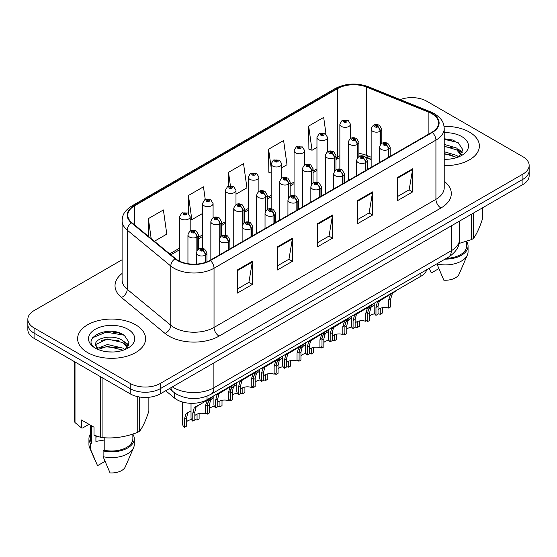 <?xml version="1.0" encoding="UTF-8"?>
<svg xmlns="http://www.w3.org/2000/svg" width="557" height="557" viewBox="0 0 557 557"><rect width="100%" height="100%" fill="white"/><g stroke="black" fill="none" stroke-linecap="round" stroke-linejoin="round"><path stroke-width="0.84" d="M371.15 159.608L367.502 158.132A28.33 16.355 0 0 0 366.248 157.652M426.808 269.651A21.25 12.268 180 0 1 420.89 276.258L207.037 399.731A21.25 12.268 180 0 1 174.599 398.095L165.694 390.749M469.433 132.1A33.998 19.627 0 0 0 444.054 126.369A33.998 19.627 0 0 1 469.433 132.1A33.998 19.627 0 0 1 479.389 145.983A33.998 19.627 0 0 0 469.433 132.1M135.65 324.808A33.998 19.627 0 0 0 98.596 320.553A33.998 19.627 0 0 0 77.611 338.691A33.998 19.627 0 0 0 87.567 352.567A33.998 19.627 0 0 0 124.622 356.821A33.998 19.627 0 0 0 145.607 338.691A33.998 19.627 0 0 0 135.65 324.808A33.998 19.627 0 0 0 98.596 320.553A33.998 19.627 0 0 0 77.611 338.691A33.998 19.627 0 0 0 87.567 352.567A33.998 19.627 0 0 0 124.622 356.821A33.998 19.627 0 0 0 145.607 338.691A33.998 19.627 0 0 0 135.65 324.808M431.919 113.739A22.67 13.09 180 0 1 438.554 122.993A22.67 13.09 180 0 1 431.919 132.246L210.031 260.349A22.67 13.09 180 0 1 175.434 258.601L131.87 222.682A22.67 13.09 180 0 1 127.769 215.176A22.67 13.09 180 0 1 134.411 205.923L337.646 88.584A22.67 13.09 180 0 1 366.673 87.122L428.89 112.27A22.67 13.09 180 0 1 431.919 113.739M432.316 113.503A23.234 13.417 0 0 0 429.217 112.006L367 86.85A23.234 13.417 0 0 0 337.243 88.354L134.007 205.686A23.234 13.417 0 0 0 131.403 222.87L174.968 258.789A23.234 13.417 0 0 0 210.435 260.579L432.316 132.475A23.234 13.417 0 0 0 432.316 113.503M122.101 259.757L34.074 310.583A21.25 12.268 0 0 0 27.85 319.258L27.85 329.667A21.25 12.268 0 0 0 34.074 338.343L130.241 393.862L130.241 388.661A21.25 12.268 0 0 0 160.291 388.661L522.926 179.291A21.25 12.268 0 0 0 529.15 170.616A21.25 12.268 0 0 1 522.926 179.291L160.291 388.661A21.25 12.268 0 0 1 130.241 388.661L34.074 333.135L130.241 388.661L130.241 383.453A21.25 12.268 0 0 0 160.291 383.453L522.926 174.09A21.25 12.268 0 0 0 529.15 165.415A21.25 12.268 0 0 0 522.926 156.74L426.759 101.214A21.25 12.268 0 0 0 400.204 99.585M27.85 324.459A21.25 12.268 0 0 0 34.074 333.135A21.25 12.268 0 0 1 27.85 324.459M237.331 269.978L237.331 293.114L252.356 284.439L252.356 261.303L237.331 269.978M237.331 289.006L248.902 282.329L252.293 262.075A5.667 3.272 -120 0 0 252.356 261.303M248.798 282.385L252.356 284.439M277.4 246.848L277.4 269.978L292.425 261.303L292.425 238.173L277.4 246.848M277.4 265.877L288.972 259.193L292.362 238.939A5.667 3.272 -120 0 0 292.425 238.173M288.867 259.256L292.425 261.303M397.607 177.446L397.607 200.576L412.633 191.9L412.633 168.771L397.607 177.446M397.607 196.475L409.179 189.791L412.57 169.537A5.667 3.272 -120 0 0 412.633 168.771M409.082 189.853L412.633 191.9M357.538 200.576L357.538 223.712L372.563 215.037L372.563 191.9L357.538 200.576M357.538 219.604L369.11 212.927L372.501 192.673A5.667 3.272 -120 0 0 372.563 191.9M369.013 212.983L372.563 215.037M317.469 223.712L317.469 246.848L332.494 238.173L332.494 215.037L317.469 223.712M317.469 242.741L329.041 236.057L332.432 215.803A5.667 3.272 -120 0 0 332.494 215.037M328.936 236.119L332.494 238.173M371.15 157.22L366.673 155.41A22.67 13.09 0 0 0 358.875 153.398M339.861 155.751A22.67 13.09 0 0 0 337.646 156.879L335.975 157.84M316.961 168.82L313.076 171.062M294.061 182.042L290.176 184.283M271.162 195.263L267.276 197.505M248.262 208.478L244.377 210.727M225.362 221.7L221.477 223.949M202.463 234.922L198.577 237.171M179.563 248.143L169.676 253.853M444.221 165.603A33.998 19.627 0 0 0 479.389 145.983A33.998 19.627 0 0 1 444.221 165.603M27.85 319.258A21.25 12.268 0 0 0 34.074 327.934L130.241 383.453M154.407 241.265L166.794 234.121L163.396 209.947L148.371 218.623L148.371 236.286M281.786 167.727L287.001 164.719L283.61 140.545L268.585 149.22L268.822 172.217M326.033 134.209L323.68 117.409L308.655 126.084L308.891 149.081M205.255 199.538L203.472 186.811L188.44 195.486L188.44 213.38M235.987 194.17L246.932 187.848L243.541 163.681L228.516 172.357L228.516 186.17M228.516 172.357L230.403 185.808M271.162 173.088L268.585 172.127M268.585 149.22L271.162 167.615M308.655 126.084L312.045 150.258L316.961 147.417M312.045 150.258L308.655 148.991M188.44 195.486L191.838 219.66L202.463 213.526M191.838 219.66L190.188 219.047M148.371 218.623L151.177 238.598M121.496 333.768A28.33 16.355 0 0 0 119.372 333.365M455.278 141.06A28.33 16.355 0 0 0 453.154 140.656M130.241 393.862A21.25 12.268 0 0 0 160.291 393.862L522.926 184.499A21.25 12.268 0 0 0 529.15 175.824L529.15 165.415M374.22 303.203L374.22 311.997A10.625 6.134 180 0 0 375.975 315.373L375.975 307.436L377.333 302.291L392.024 293.379L392.024 292.926M392.678 292.55L392.678 293.003L393.646 292.446L392.358 293.616L390.694 298.942L390.694 306.872L388.633 308.063L388.633 300.132L390.353 294.771L392.636 293.024M395.47 290.935L395.47 291.395L392.678 293.003M380.946 299.777L378.892 300.961L380.946 299.777L379.338 301.135L378.036 306.246L378.036 314.183L375.975 315.373M388.633 308.063A7.791 4.498 0 0 0 378.036 309.803M388.765 157.158L388.765 149.234A3.544 2.131 -122.2 0 0 386.154 144.959A1.768 1.023 0 0 0 386.098 143.546A1.768 1.023 0 0 0 383.592 143.546A1.768 1.023 0 0 0 383.592 144.994A1.768 1.023 0 0 0 386.043 145.022L385.326 144.569A0.71 0.411 180 0 1 384.574 143.894A0.71 0.411 180 0 1 385.367 144.542L386.154 144.959M386.043 145.022A3.544 1.956 62.1 0 1 388.438 149.422A5.312 3.07 180 0 1 381.085 149.332A5.312 3.07 180 0 1 379.533 147.159C380.891 142.801 383.669 141.541 387.867 143.372L390.158 147.159A5.312 3.07 180 0 1 388.765 149.234M388.438 157.353L388.438 149.422M367.878 310.876L368.95 308.522L374.22 305.048M382.311 307.743L382.311 313.104L380.25 314.294L380.25 308.362M367.592 320.212L367.592 321.598A10.625 6.134 180 0 1 366.743 320.7M372.563 306.009L370.509 307.192L372.563 306.009L370.948 307.367L369.653 312.477L369.653 320.407L367.592 321.598M380.25 314.294A7.791 4.498 0 0 0 378.036 313.814M374.715 313.842A7.791 4.498 0 0 0 369.653 316.035M380.375 144.639L380.375 131.174A3.544 2.131 -122.2 0 0 377.764 126.899A1.768 1.023 0 0 0 377.716 125.485A1.768 1.023 0 0 0 375.209 125.485A1.768 1.023 0 0 0 375.209 126.926A1.768 1.023 0 0 0 377.66 126.961L376.936 126.509A0.71 0.411 180 0 1 376.191 125.826A0.71 0.411 180 0 1 376.985 126.481L377.764 126.899M377.66 126.961A3.544 1.956 62.1 0 1 380.048 131.361A5.312 3.07 180 0 1 372.703 131.264A5.312 3.07 180 0 1 371.15 129.099C372.508 124.74 375.286 123.473 379.484 125.311L381.775 129.099A5.312 3.07 180 0 1 380.375 131.174M380.048 145.154L380.048 131.361M350.485 138.561L350.485 124.26A5.312 3.07 180 0 1 347.206 127.093A5.312 3.07 180 0 1 341.42 126.425A5.312 3.07 180 0 1 339.861 124.26L341.984 120.57A3.544 2.131 57.8 0 1 343.871 120.674A1.768 1.023 0 0 0 343.927 122.087A1.768 1.023 0 0 0 346.426 122.087A1.768 1.023 0 0 0 346.426 120.646A1.768 1.023 0 0 0 343.982 120.611L344.699 121.064A0.71 0.411 180 0 1 345.444 121.746A0.71 0.411 180 0 1 344.651 121.092L343.871 120.674M344.699 121.67L344.699 121.064M343.982 120.611A3.544 1.956 -117.9 0 0 342.325 120.375A3.544 1.956 -117.9 0 0 342.165 120.472M344.651 121.642L344.651 121.092M444.221 159.072L446.923 159.288M444.221 151.727L456.712 155.424L458.585 156.928M444.221 153.558L457.053 157.492M444.221 144.381L456.712 148.078L461.314 154.428M444.221 146.213L456.712 149.91L460.952 154.909M444.221 159.302A23.095 13.333 0 0 0 461.725 155.41A23.095 13.333 0 0 0 461.725 136.556A23.095 13.333 0 0 0 444.221 132.663M459.135 156.698L462.749 149.596L458.174 142.696L444.221 138.575M459.107 243.444L471.535 239.58A38.252 22.085 0 0 0 473.311 238.556C476.409 234.678 479.521 227.973 482.641 218.441L482.641 207.754M436.897 263.83L443.832 280.192A14.169 8.181 0 0 0 459.135 274.044L467.379 254.995A22.67 13.09 0 0 0 468.061 251.82L468.061 246.041A22.67 13.09 0 0 0 466.641 241.48M436.897 263.955A22.67 13.09 0 0 0 467.379 254.995M445.05 259.123A22.67 13.09 0 0 0 468.061 246.041M446.491 258.288A21.25 12.268 0 0 0 466.641 246.041L466.641 241.327M473.311 213.143L473.311 238.556M471.535 239.58L471.535 214.167M429.182 268.342L431.313 272.965L438.784 268.648M444.221 139.285L457.861 142.488M444.221 146.63L452.75 147.89M459.734 150.87L462.254 152.722M444.221 153.976L452.75 155.236M457.812 148.893L462.491 152.019M96.723 436.159A16.014 9.246 0 0 0 95.915 437.732M95.915 435.873L95.915 441.395L104.208 440.044M107.738 351.836L113.141 351.996M97.148 348.445L107.466 344.511L122.93 348.125L124.803 349.629M98.102 349.434L107.466 346.35L123.271 350.2M95.595 344.567L98.248 349.566M95.623 345.041C93.938 337.918 113.461 333.706 122.93 340.787L127.532 347.136M95.7 345.5L96.145 344.317L107.466 339.004L122.93 342.618L127.17 347.617M125.353 349.406L128.973 342.304L124.392 335.405C108.19 323.756 79.393 339.109 96.02 348.515L96.096 348.571M127.943 329.257A23.095 13.333 0 0 0 95.275 329.257A23.095 13.333 0 0 0 95.275 348.118A23.095 13.333 0 0 0 127.943 348.118A23.095 13.333 0 0 0 127.943 329.257M89.009 424.323L82.652 427.992L81.496 427.915L81.496 419.985L94.015 427.212L94.015 435.142L100.504 437.294A38.252 22.085 0 0 0 102.927 437.67C114.484 438.686 126.098 436.89 137.753 432.281A38.252 22.085 0 0 0 139.529 431.257C142.627 427.386 145.739 420.681 148.858 411.15L148.858 397.28M104.208 437.76L104.208 450.244L103.115 450.878L103.115 456.663L110.049 472.9A14.169 8.181 0 0 0 125.353 466.752L133.596 447.703A22.67 13.09 0 0 0 134.279 444.528L134.279 438.742A22.67 13.09 0 0 0 132.858 434.188M103.115 456.663A22.67 13.09 0 0 0 133.596 447.703M103.115 450.878A22.67 13.09 0 0 0 134.279 438.742M104.208 450.244A21.25 12.268 0 0 0 132.858 438.742L132.858 434.035M74.359 361.597L74.359 421.176A38.252 22.085 0 0 0 75.007 422.575L81.496 427.915M139.529 397.002L139.529 431.257M137.753 432.281L137.753 396.668M75.007 361.973L75.007 422.575M100.504 437.294L100.504 376.692M102.927 378.092L102.927 437.67M97.865 349.573L95.665 345.326M90.359 434.188A22.67 13.09 0 0 0 88.939 438.742L88.939 444.528A22.67 13.09 0 0 0 89.621 447.703A22.67 13.09 0 0 0 90.596 449.429L97.531 465.673L105.001 461.356M90.596 449.429L90.596 443.651L91.689 443.017L91.689 425.868M88.939 438.742A22.67 13.09 0 0 0 90.596 443.651M90.359 425.102L90.359 438.742A21.25 12.268 0 0 0 91.689 443.017M92.643 337.723L106.206 332.153L124.079 335.196M101.116 340.424L106.206 339.498L118.968 340.599M125.952 343.578L128.472 345.431M101.116 347.77L106.206 346.844L118.968 347.937M124.03 341.594L128.709 344.727M351.321 316.425L351.321 325.211A10.625 6.134 180 0 0 353.075 328.595L353.075 320.658L354.433 315.513L369.124 306.601L369.124 306.148M369.778 305.772L369.778 306.225L370.746 305.668L369.458 306.837L367.794 312.164L367.794 320.094L365.733 321.285L365.733 313.354L367.453 307.993L369.737 306.246M372.57 304.157L372.57 304.609L369.778 306.225M358.047 312.999L355.993 314.183L358.047 312.999L356.438 314.357L355.136 319.467L355.136 327.405L353.075 328.595M365.733 321.285A7.791 4.498 0 0 0 355.136 323.025M365.865 170.379L365.865 162.456A3.544 2.131 -122.2 0 0 363.248 158.181A1.768 1.023 0 0 0 363.199 156.768A1.768 1.023 0 0 0 360.692 156.768A1.768 1.023 0 0 0 360.692 158.216A1.768 1.023 0 0 0 363.143 158.244L362.426 157.791A0.71 0.411 180 0 1 361.674 157.109A0.71 0.411 180 0 1 362.468 157.763L363.248 158.181M363.143 158.244A3.544 1.956 62.1 0 1 365.531 162.644A5.312 3.07 180 0 1 358.186 162.553A5.312 3.07 180 0 1 356.633 160.381C357.991 156.023 360.769 154.762 364.967 156.594L367.258 160.381A5.312 3.07 180 0 1 365.865 162.456M365.531 170.567L365.531 162.644M328.421 329.647L328.421 338.433A10.625 6.134 180 0 0 330.176 341.81L330.176 333.88L331.533 328.734L346.224 319.822L346.224 319.37M346.879 318.994L346.879 319.446L347.847 318.889L346.558 320.059L344.894 325.385L344.894 333.316L342.834 334.506L342.834 326.569L344.553 321.215L346.837 319.467M349.671 317.379L349.671 317.831L346.879 319.446M335.147 326.221L333.093 327.405L335.147 326.221L333.539 327.579L332.237 332.689L332.237 340.626L330.176 341.81M342.834 334.506A7.791 4.498 0 0 0 332.237 336.247M342.966 183.601L342.966 175.678A3.544 2.131 -122.2 0 0 340.348 171.403A1.768 1.023 0 0 0 340.299 169.989A1.768 1.023 0 0 0 337.793 169.989A1.768 1.023 0 0 0 337.793 171.431A1.768 1.023 0 0 0 340.243 171.465L339.526 171.013A0.71 0.411 180 0 1 338.774 170.331A0.71 0.411 180 0 1 339.568 170.985L340.348 171.403M340.243 171.465A3.544 1.956 62.1 0 1 342.632 175.866A5.312 3.07 180 0 1 335.286 175.768A5.312 3.07 180 0 1 333.734 173.603C335.091 169.244 337.869 167.977 342.068 169.815L344.358 173.603A5.312 3.07 180 0 1 342.966 175.678M342.632 183.789L342.632 175.866M305.521 342.868L305.521 351.655A10.625 6.134 180 0 0 307.276 355.032L307.276 347.102L308.634 341.956L323.325 333.044L323.325 332.592M323.979 332.209L323.979 332.668L324.947 332.111L323.659 333.281L321.995 338.6L321.995 346.538L319.934 347.728L319.934 339.791L321.654 334.437L323.937 332.689M326.771 330.6L326.771 331.053L323.979 332.668M312.247 339.443L310.193 340.626L312.247 339.443L310.639 340.8L309.337 345.911L309.337 353.841L307.276 355.032M319.934 347.728A7.791 4.498 0 0 0 309.337 349.469M320.059 196.823L320.059 188.893A3.544 2.131 -122.2 0 0 317.448 184.625A1.768 1.023 0 0 0 317.399 183.211A1.768 1.023 0 0 0 314.893 183.211A1.768 1.023 0 0 0 314.893 184.652A1.768 1.023 0 0 0 317.344 184.687L316.627 184.235A0.71 0.411 180 0 1 315.875 183.552A0.71 0.411 180 0 1 316.668 184.207L317.448 184.625M317.344 184.687A3.544 1.956 62.1 0 1 319.732 189.088A5.312 3.07 180 0 1 312.386 188.99A5.312 3.07 180 0 1 310.834 186.825C312.192 182.466 314.97 181.199 319.168 183.03L321.459 186.825A5.312 3.07 180 0 1 320.059 188.893M319.732 197.011L319.732 189.088M282.622 356.09L282.622 364.877A10.625 6.134 180 0 0 284.376 368.254L284.376 360.323L285.734 355.178L300.425 346.266L300.425 345.813M301.079 345.431L301.079 345.89L302.047 345.326L300.759 346.503L299.095 351.822L299.095 359.759L297.034 360.95L297.034 353.013L298.754 347.659L301.038 345.911M303.871 343.822L303.871 344.275L301.079 345.89M289.348 352.658L287.294 353.848L289.348 352.658L287.739 354.022L286.437 359.133L286.437 367.063L284.376 368.254M297.034 360.95A7.791 4.498 0 0 0 286.437 362.691M297.16 210.045L297.16 202.114A3.544 2.131 -122.2 0 0 294.549 197.846A1.768 1.023 0 0 0 294.5 196.433A1.768 1.023 0 0 0 291.993 196.433A1.768 1.023 0 0 0 291.993 197.874A1.768 1.023 0 0 0 294.444 197.909L293.727 197.457A0.71 0.411 180 0 1 292.975 196.774A0.71 0.411 180 0 1 293.769 197.429L294.549 197.846M294.444 197.909A3.544 1.956 62.1 0 1 296.832 202.309A5.312 3.07 180 0 1 289.487 202.212A5.312 3.07 180 0 1 287.934 200.047C289.292 195.688 292.07 194.421 296.268 196.252L298.559 200.047A5.312 3.07 180 0 1 297.16 202.114M296.832 210.233L296.832 202.309M327.586 151.782L327.586 137.482A5.312 3.07 180 0 1 324.306 140.315A5.312 3.07 180 0 1 318.52 139.647A5.312 3.07 180 0 1 316.961 137.482L319.084 133.791A3.544 2.131 57.8 0 1 320.971 133.896A1.768 1.023 0 0 0 321.027 135.309A1.768 1.023 0 0 0 323.526 135.309A1.768 1.023 0 0 0 323.526 133.861A1.768 1.023 0 0 0 321.083 133.833L321.8 134.286A0.71 0.411 180 0 1 322.545 134.968A0.71 0.411 180 0 1 321.751 134.314L320.971 133.896M321.8 134.891L321.8 134.286M321.083 133.833A3.544 1.956 -117.9 0 0 319.426 133.596A3.544 1.956 -117.9 0 0 319.265 133.694M321.751 134.864L321.751 134.314M304.686 164.997L304.686 150.703A5.312 3.07 180 0 1 301.407 153.53A5.312 3.07 180 0 1 295.621 152.869A5.312 3.07 180 0 1 294.061 150.703L296.185 147.013A3.544 2.131 57.8 0 1 298.072 147.118A1.768 1.023 0 0 0 298.127 148.531A1.768 1.023 0 0 0 300.627 148.531A1.768 1.023 0 0 0 300.627 147.083A1.768 1.023 0 0 0 298.183 147.055L298.9 147.508A0.71 0.411 180 0 1 299.645 148.183A0.71 0.411 180 0 1 298.872 148.099L298.851 147.528L298.072 147.118M298.9 148.106L298.9 147.508M298.183 147.055A3.544 1.956 -117.9 0 0 296.526 146.818A3.544 1.956 -117.9 0 0 296.366 146.916M298.872 148.099A0.71 0.411 180 0 1 298.851 147.528M281.786 178.219L281.786 163.918A5.312 3.07 180 0 1 278.507 166.752A5.312 3.07 180 0 1 272.721 166.09A5.312 3.07 180 0 1 271.162 163.918L273.285 160.235A3.544 2.131 57.8 0 1 275.172 160.339A1.768 1.023 0 0 0 275.228 161.753A1.768 1.023 0 0 0 277.727 161.753A1.768 1.023 0 0 0 277.727 160.305A1.768 1.023 0 0 0 275.283 160.277L276 160.729A0.71 0.411 180 0 1 276.745 161.405A0.71 0.411 180 0 1 275.973 161.321L275.952 160.75L275.172 160.339M276 161.328L276 160.729M275.283 160.277A3.544 1.956 -117.9 0 0 273.626 160.04A3.544 1.956 -117.9 0 0 273.466 160.138M275.973 161.321A0.71 0.411 180 0 1 275.952 160.75M258.887 191.441L258.887 177.14A5.312 3.07 180 0 1 255.607 179.974A5.312 3.07 180 0 1 249.821 179.312A5.312 3.07 180 0 1 248.262 177.14L250.385 173.457A3.544 2.131 57.8 0 1 252.272 173.561A1.768 1.023 0 0 0 252.321 174.975A1.768 1.023 0 0 0 254.828 174.975A1.768 1.023 0 0 0 254.828 173.526A1.768 1.023 0 0 0 252.384 173.499L253.101 173.951A0.71 0.411 180 0 1 253.846 174.626A0.71 0.411 180 0 1 253.073 174.543L253.101 173.951M252.384 173.499A3.544 1.956 -117.9 0 0 250.727 173.255A3.544 1.956 -117.9 0 0 250.566 173.359M253.052 174.529L253.052 173.972L252.272 173.561M253.073 174.543A0.71 0.411 180 0 1 253.052 173.972M344.978 324.097L346.05 321.744L351.321 318.27M359.411 320.957L359.411 326.325L357.35 327.516L357.35 321.584M344.692 333.434L344.692 334.82A10.625 6.134 180 0 1 343.843 333.922M349.664 319.224L347.61 320.414L349.664 319.224L348.048 320.588L346.753 325.699L346.753 333.629L344.692 334.82M357.35 327.516A7.791 4.498 0 0 0 355.136 327.036M351.815 327.056A7.791 4.498 0 0 0 346.753 329.257M357.476 157.861L357.476 144.388A3.544 2.131 -122.2 0 0 354.865 140.12A1.768 1.023 0 0 0 354.816 138.707A1.768 1.023 0 0 0 352.309 138.707A1.768 1.023 0 0 0 352.309 140.148A1.768 1.023 0 0 0 354.76 140.183L354.036 139.73A0.71 0.411 180 0 1 353.291 139.048A0.71 0.411 180 0 1 354.085 139.703L354.865 140.12M354.76 140.183A3.544 1.956 62.1 0 1 357.148 144.583A5.312 3.07 180 0 1 349.803 144.486A5.312 3.07 180 0 1 348.25 142.32C349.608 137.962 352.386 136.695 356.584 138.526L358.875 142.32A5.312 3.07 180 0 1 357.476 144.388M357.148 158.376L357.148 144.583M322.078 337.319L323.151 334.966L328.421 331.492M336.512 334.179L336.512 339.547L334.451 340.731L334.451 334.806M321.793 346.656L321.793 348.041A10.625 6.134 180 0 1 320.943 347.143M326.764 332.445L324.71 333.636L326.764 332.445L325.149 333.803L323.854 338.921L323.854 346.851L321.793 348.041M334.451 340.731A7.791 4.498 0 0 0 332.237 340.257M328.915 340.278A7.791 4.498 0 0 0 323.854 342.478M334.576 171.083L334.576 157.61A3.544 2.131 -122.2 0 0 331.965 153.342A1.768 1.023 0 0 0 331.916 151.929A1.768 1.023 0 0 0 329.41 151.929A1.768 1.023 0 0 0 329.41 153.37A1.768 1.023 0 0 0 331.861 153.405L331.137 152.952A0.71 0.411 180 0 1 330.392 152.27A0.71 0.411 180 0 1 331.185 152.924L331.965 153.342M331.861 153.405A3.544 1.956 62.1 0 1 334.249 157.805A5.312 3.07 180 0 1 326.903 157.708A5.312 3.07 180 0 1 325.351 155.542C326.708 151.184 329.486 149.917 333.685 151.748L335.975 155.542A5.312 3.07 180 0 1 334.576 157.61M334.249 171.598L334.249 157.805M299.179 350.541L300.251 348.181L305.521 344.713M313.612 347.401L313.612 352.762L311.551 353.953L311.551 348.021M298.893 359.878L298.893 361.263A10.625 6.134 180 0 1 298.044 360.365M303.864 345.667L301.81 346.858L303.864 345.667L302.249 347.025L300.954 352.142L300.954 360.073L298.893 361.263M311.551 353.953A7.791 4.498 0 0 0 309.337 353.479M306.016 353.5A7.791 4.498 0 0 0 300.954 355.7M311.676 184.304L311.676 170.832A3.544 2.131 -122.2 0 0 309.065 166.564A1.768 1.023 0 0 0 309.017 165.15A1.768 1.023 0 0 0 306.51 165.15A1.768 1.023 0 0 0 306.51 166.592A1.768 1.023 0 0 0 308.954 166.627L308.237 166.174A0.71 0.411 180 0 1 307.492 165.492A0.71 0.411 180 0 1 308.286 166.146L309.065 166.564M308.954 166.627A3.544 1.956 62.1 0 1 311.349 171.02A5.312 3.07 180 0 1 304.004 170.929A5.312 3.07 180 0 1 302.451 168.764C303.809 164.406 306.587 163.138 310.785 164.969L313.076 168.764A5.312 3.07 180 0 1 311.676 170.832M311.349 184.813L311.349 171.02M276.279 363.763L277.351 361.402L282.622 357.935M290.712 360.623L290.712 365.984L288.651 367.174L288.651 361.242M275.993 373.099L275.993 374.485A10.625 6.134 180 0 1 275.144 373.587M280.965 358.889L278.911 360.08L280.965 358.889L279.349 360.247L278.054 365.364L278.054 373.294L275.993 374.485M288.651 367.174A7.791 4.498 0 0 0 286.437 366.701M283.116 366.722A7.791 4.498 0 0 0 278.054 368.922M288.777 197.526L288.777 184.054A3.544 2.131 -122.2 0 0 286.166 179.779A1.768 1.023 0 0 0 286.11 178.365A1.768 1.023 0 0 0 283.61 178.365A1.768 1.023 0 0 0 283.61 179.814A1.768 1.023 0 0 0 286.054 179.848L285.337 179.396A0.71 0.411 180 0 1 284.592 178.713A0.71 0.411 180 0 1 285.386 179.368L286.166 179.779M286.054 179.848A3.544 1.956 62.1 0 1 288.449 184.242A5.312 3.07 180 0 1 281.104 184.151A5.312 3.07 180 0 1 279.551 181.986C280.909 177.627 283.687 176.36 287.885 178.191L290.176 181.986A5.312 3.07 180 0 1 288.777 184.054M288.449 198.034L288.449 184.242M259.722 369.312L259.722 378.099A10.625 6.134 180 0 0 261.477 381.475L261.477 373.545L262.834 368.4L277.525 359.488L277.525 359.035M278.18 358.652L278.18 359.112L279.148 358.548L277.859 359.725L276.195 365.044L276.195 372.981L274.135 374.165L274.135 366.234L275.854 360.88L278.138 359.133M280.972 357.044L280.972 357.497L278.18 359.112M266.448 365.879L264.394 367.07L266.448 365.879L264.84 367.237L263.538 372.354L263.538 380.285L261.477 381.475M274.135 374.165A7.791 4.498 0 0 0 263.538 375.912M274.26 223.266L274.26 215.336A3.544 2.131 -122.2 0 0 271.649 211.068A1.768 1.023 0 0 0 271.6 209.648A1.768 1.023 0 0 0 269.094 209.648A1.768 1.023 0 0 0 269.094 211.096A1.768 1.023 0 0 0 271.544 211.131L270.827 210.678A0.71 0.411 180 0 1 270.075 209.996A0.71 0.411 180 0 1 270.869 210.65L271.649 211.068M271.544 211.131A3.544 1.956 62.1 0 1 273.933 215.524A5.312 3.07 180 0 1 266.587 215.434A5.312 3.07 180 0 1 265.035 213.268C266.392 208.91 269.17 207.643 273.369 209.474L275.659 213.268A5.312 3.07 180 0 1 274.26 215.336M273.933 223.454L273.933 215.524M236.822 382.534L236.822 391.32A10.625 6.134 180 0 0 238.577 394.697L238.577 386.767L239.935 381.622L254.626 372.71L254.626 372.257M255.28 371.874L255.28 372.327L256.248 371.77L254.96 372.946L253.296 378.266L253.296 386.196L251.235 387.387L251.235 379.456L252.955 374.102L255.238 372.354M258.072 370.266L258.072 370.718L255.28 372.327M243.548 379.101L241.494 380.292L243.548 379.101L241.933 380.459L240.638 385.576L240.638 393.507L238.577 394.697M251.235 387.387A7.791 4.498 0 0 0 240.638 389.134M251.36 236.488L251.36 228.558A3.544 2.131 -122.2 0 0 248.749 224.283A1.768 1.023 0 0 0 248.701 222.87A1.768 1.023 0 0 0 246.194 222.87A1.768 1.023 0 0 0 246.194 224.318A1.768 1.023 0 0 0 248.645 224.346L247.928 223.9A0.71 0.411 180 0 1 247.176 223.218A0.71 0.411 180 0 1 247.969 223.872L248.749 224.283M248.645 224.346A3.544 1.956 62.1 0 1 251.033 228.746A5.312 3.07 180 0 1 243.688 228.655A5.312 3.07 180 0 1 242.135 226.49C243.493 222.132 246.271 220.864 250.469 222.696L252.76 226.49A5.312 3.07 180 0 1 251.36 228.558M251.033 236.676L251.033 228.746M213.923 395.755L213.923 404.542A10.625 6.134 180 0 0 215.677 407.919L215.677 399.989L217.035 394.836L231.726 385.931L231.726 385.472M232.38 385.096L232.38 385.548L233.348 384.991L232.06 386.161L230.396 391.487L230.396 399.418L228.335 400.608L228.335 392.678L230.055 387.324L232.339 385.576M235.172 383.488L235.172 383.94L232.38 385.548M220.649 392.323L218.595 393.514L220.649 392.323L219.033 393.681L217.738 398.798L217.738 406.728L215.677 407.919M228.335 400.608A7.791 4.498 0 0 0 217.738 402.356M228.461 249.71L228.461 241.78A3.544 2.131 -122.2 0 0 225.85 237.505A1.768 1.023 0 0 0 225.801 236.091A1.768 1.023 0 0 0 223.294 236.091A1.768 1.023 0 0 0 223.294 237.54A1.768 1.023 0 0 0 225.745 237.567L225.028 237.115A0.71 0.411 180 0 1 224.276 236.44A0.71 0.411 180 0 1 225.07 237.094L225.85 237.505M225.745 237.567A3.544 1.956 62.1 0 1 228.133 241.968A5.312 3.07 180 0 1 220.788 241.877A5.312 3.07 180 0 1 219.235 239.705C220.593 235.346 223.371 234.086 227.569 235.917L229.86 239.705A5.312 3.07 180 0 1 228.461 241.78M228.133 249.898L228.133 241.968M191.023 403.31L191.023 417.764A10.625 6.134 180 0 0 192.778 421.141L192.778 413.21L194.135 408.058L208.826 399.153L208.826 398.694M209.481 398.318L209.481 398.77L210.449 398.213L209.16 399.383L207.496 404.709L207.496 412.64L205.436 413.83L205.436 405.9L207.155 400.539L209.439 398.798M212.273 396.709L212.273 397.162L209.481 398.77M197.749 405.545L195.695 406.728L197.749 405.545L196.134 406.902L194.839 412.02L194.839 419.95L192.778 421.141M205.436 413.83A7.791 4.498 0 0 0 194.839 415.578M205.561 262.354L205.561 255.002A3.544 2.131 -122.2 0 0 202.95 250.727A1.768 1.023 0 0 0 202.901 249.313A1.768 1.023 0 0 0 200.395 249.313A1.768 1.023 0 0 0 200.395 250.761A1.768 1.023 0 0 0 202.845 250.789L202.121 250.337A0.71 0.411 180 0 1 201.376 249.661A0.71 0.411 180 0 1 202.17 250.316L202.95 250.727M202.845 250.789A3.544 1.956 62.1 0 1 205.234 255.19A5.312 3.07 180 0 1 197.888 255.099A5.312 3.07 180 0 1 196.336 252.927C197.693 248.568 200.471 247.308 204.67 249.139L206.96 252.927A5.312 3.07 180 0 1 205.561 255.002M205.234 262.465L205.234 255.19M253.379 376.985L254.452 374.624L259.722 371.157M267.813 373.844L267.813 379.206L265.752 380.396L265.752 374.464M253.094 386.314L253.094 387.707A10.625 6.134 180 0 1 252.244 386.809M258.065 372.111L256.011 373.294L258.065 372.111L256.45 373.469L255.155 378.586L255.155 386.516L253.094 387.707M265.752 380.396A7.791 4.498 0 0 0 263.538 379.923M260.21 379.944A7.791 4.498 0 0 0 255.155 382.144M265.877 210.748L265.877 197.275A3.544 2.131 -122.2 0 0 263.266 193A1.768 1.023 0 0 0 263.21 191.587A1.768 1.023 0 0 0 260.711 191.587A1.768 1.023 0 0 0 260.711 193.035A1.768 1.023 0 0 0 263.155 193.063L262.438 192.611A0.71 0.411 180 0 1 261.693 191.935A0.71 0.411 180 0 1 262.486 192.59L263.266 193M263.155 193.063A3.544 1.956 62.1 0 1 265.55 197.463A5.312 3.07 180 0 1 258.204 197.373A5.312 3.07 180 0 1 256.652 195.201C258.009 190.842 260.787 189.582 264.986 191.413L267.276 195.201A5.312 3.07 180 0 1 265.877 197.275M265.55 211.256L265.55 197.463M230.48 390.206L231.545 387.846L236.822 384.379M244.913 387.066L244.913 392.427L242.852 393.618L242.852 387.686M230.194 399.536L230.194 400.929A10.625 6.134 180 0 1 229.345 400.03M235.165 385.333L233.111 386.516L235.165 385.333L233.55 386.69L232.255 391.801L232.255 399.738L230.194 400.929M242.852 393.618A7.791 4.498 0 0 0 240.638 393.145M237.31 393.165A7.791 4.498 0 0 0 232.255 395.359M242.977 223.97L242.977 210.497A3.544 2.131 -122.2 0 0 240.366 206.222A1.768 1.023 0 0 0 240.311 204.809A1.768 1.023 0 0 0 237.811 204.809A1.768 1.023 0 0 0 237.811 206.257A1.768 1.023 0 0 0 240.255 206.285L239.538 205.832A0.71 0.411 180 0 1 238.793 205.157A0.71 0.411 180 0 1 239.587 205.812L240.366 206.222M240.255 206.285A3.544 1.956 62.1 0 1 242.65 210.685A5.312 3.07 180 0 1 235.305 210.595A5.312 3.07 180 0 1 233.752 208.422C235.11 204.064 237.888 202.804 242.086 204.635L244.377 208.422A5.312 3.07 180 0 1 242.977 210.497M242.65 224.478L242.65 210.685M207.58 403.421L208.645 401.068L213.923 397.594M222.013 400.288L222.013 405.649L219.952 406.84L219.952 400.908M207.295 412.758L207.295 414.15A10.625 6.134 180 0 1 206.445 413.252M212.266 398.554L210.212 399.738L212.266 398.554L210.65 399.912L209.355 405.023L209.355 412.96L207.295 414.15M219.952 406.84A7.791 4.498 0 0 0 217.738 406.366M214.41 406.387A7.791 4.498 0 0 0 209.355 408.58M220.078 237.191L220.078 223.719A3.544 2.131 -122.2 0 0 217.467 219.444A1.768 1.023 0 0 0 217.411 218.031A1.768 1.023 0 0 0 214.911 218.031A1.768 1.023 0 0 0 214.911 219.479A1.768 1.023 0 0 0 217.355 219.507L216.638 219.054A0.71 0.411 180 0 1 215.893 218.379A0.71 0.411 180 0 1 216.687 219.033L217.467 219.444M217.355 219.507A3.544 1.956 62.1 0 1 219.75 223.907A5.312 3.07 180 0 1 212.405 223.817A5.312 3.07 180 0 1 210.845 221.644C212.21 217.286 214.988 216.025 219.186 217.857L221.477 221.644A5.312 3.07 180 0 1 220.078 223.719M219.75 237.7L219.75 223.907M182.633 402.063L182.633 423.988A10.625 6.134 180 0 0 184.395 427.372L184.395 419.435L185.746 414.29L191.023 410.815M199.114 413.51L199.114 418.871L197.053 420.062L197.053 414.13M189.366 411.776L187.312 412.96L189.366 411.776L187.751 413.134L186.456 418.244L186.456 426.182L184.395 427.372M197.053 420.062A7.791 4.498 0 0 0 194.839 419.588M191.511 419.609A7.791 4.498 0 0 0 186.456 421.802M197.178 250.413L197.178 236.941A3.544 2.131 -122.2 0 0 194.567 232.666A1.768 1.023 0 0 0 194.511 231.252A1.768 1.023 0 0 0 192.012 231.252A1.768 1.023 0 0 0 192.012 232.701A1.768 1.023 0 0 0 194.456 232.729L193.739 232.276A0.71 0.411 180 0 1 192.994 231.601A0.71 0.411 180 0 1 193.78 232.255L194.567 232.666M194.456 232.729A3.544 1.956 62.1 0 1 196.851 237.129A5.312 3.07 180 0 1 189.505 237.038A5.312 3.07 180 0 1 187.946 234.866C189.303 230.507 192.088 229.247 196.287 231.078L198.577 234.866A5.312 3.07 180 0 1 197.178 236.941M196.851 250.922L196.851 237.129M235.987 204.663L235.987 190.362A5.312 3.07 180 0 1 232.708 193.195A5.312 3.07 180 0 1 226.922 192.534A5.312 3.07 180 0 1 225.362 190.362L227.486 186.679A3.544 2.131 57.8 0 1 229.373 186.783A1.768 1.023 0 0 0 229.421 188.196A1.768 1.023 0 0 0 231.928 188.196A1.768 1.023 0 0 0 231.928 186.748A1.768 1.023 0 0 0 229.477 186.72L230.201 187.173A0.71 0.411 180 0 1 230.946 187.848A0.71 0.411 180 0 1 230.152 187.194L229.373 186.783M230.201 187.772L230.201 187.173M229.477 186.72A3.544 1.956 -117.9 0 0 227.827 186.477A3.544 1.956 -117.9 0 0 227.667 186.581M230.152 187.751L230.152 187.194M213.087 217.884L213.087 203.583A5.312 3.07 180 0 1 209.808 206.417A5.312 3.07 180 0 1 204.022 205.756A5.312 3.07 180 0 1 202.463 203.583L204.586 199.9A3.544 2.131 57.8 0 1 206.473 200.005A1.768 1.023 0 0 0 206.522 201.418A1.768 1.023 0 0 0 209.028 201.418A1.768 1.023 0 0 0 209.028 199.97A1.768 1.023 0 0 0 206.577 199.942L207.301 200.388A0.71 0.411 180 0 1 208.046 201.07A0.71 0.411 180 0 1 207.253 200.416L206.473 200.005M207.301 200.993L207.301 200.388M206.577 199.942A3.544 1.956 -117.9 0 0 204.927 199.698A3.544 1.956 -117.9 0 0 204.767 199.803M207.253 200.966L207.253 200.416M190.188 231.106L190.188 216.805A5.312 3.07 180 0 1 186.908 219.639A5.312 3.07 180 0 1 181.122 218.978A5.312 3.07 180 0 1 179.563 216.805L181.686 213.115A3.544 2.131 57.8 0 1 183.573 213.22A1.768 1.023 0 0 0 183.622 214.64A1.768 1.023 0 0 0 186.129 214.64A1.768 1.023 0 0 0 186.129 213.192A1.768 1.023 0 0 0 183.678 213.157L184.395 213.61A0.71 0.411 180 0 1 185.147 214.292A0.71 0.411 180 0 1 184.374 214.201L183.573 213.22M184.395 214.215L184.395 213.61M183.678 213.157A3.544 1.956 -117.9 0 0 182.028 212.92A3.544 1.956 -117.9 0 0 181.867 213.025M184.374 214.201A0.71 0.411 180 0 1 184.353 213.637M420.89 273.069L420.89 276.258M174.599 392.894L174.599 398.095M207.037 396.159L207.037 399.731M444.221 181.283A35.418 20.449 180 0 1 440.935 208.012L219.047 336.115A7.081 4.087 60 0 1 214.034 327.439L435.922 199.336A28.33 16.355 0 0 0 444.221 187.765L444.221 128.542A28.33 16.355 180 0 1 435.922 140.113A7.081 4.087 -120 0 0 432.316 132.475M219.047 336.115A35.418 20.449 180 0 1 168.959 336.115A35.418 20.449 180 0 1 164.99 333.385L121.426 297.466A35.418 20.449 180 0 1 122.101 273.466M173.965 327.439A28.33 16.355 0 0 0 214.034 327.439L214.034 268.216A28.33 16.355 180 0 1 170.79 266.03L127.226 230.111A28.33 16.355 180 0 1 122.101 220.725L122.101 279.948A28.33 16.355 0 0 0 127.226 289.334L170.79 325.253A28.33 16.355 0 0 0 173.965 327.439M444.221 128.542C443.769 123.675 443.316 119.623 434.46 113.732L430.735 111.929A7.081 3.314 112 0 0 429.217 112.006M430.735 111.929L368.511 86.774C356.779 82.624 345.646 83.223 335.105 88.584A7.081 4.087 60 0 1 337.243 88.354M134.007 205.686A7.081 4.087 -120 0 0 131.87 205.916C123.278 211.549 122.498 215.789 122.101 220.725M131.403 222.87A7.081 4.734 129.5 0 0 127.226 230.111L127.226 289.334A7.081 4.734 -50.5 0 1 121.426 297.466M368.511 86.774A7.081 3.314 112 0 0 367 86.85M174.968 258.789A7.081 4.734 129.5 0 0 170.79 266.03L170.79 325.253A7.081 4.734 -50.5 0 1 164.99 333.385M210.435 260.579A7.081 4.087 60 0 1 214.034 268.216L435.922 140.113L435.922 199.336A7.081 4.087 60 0 0 440.935 208.012M371.15 159.232L368.943 158.341A13.459 6.301 -68 0 1 366.673 155.41L366.673 87.122M337.646 88.584L337.646 156.879A13.459 7.77 60 0 1 335.975 159.386M160.291 383.453L160.291 393.862M522.926 174.09L522.926 184.499M34.074 327.934L34.074 338.343M428.89 112.27L428.89 133.993M134.411 205.923L134.411 224.777M317.469 224.443L332.432 215.803M357.538 201.314L372.501 192.673M397.607 178.177L412.57 169.537M277.4 247.58L292.362 238.939M237.331 270.716L252.293 262.075M172.371 386.892A28.33 16.355 0 0 0 173.819 387.79A28.33 16.355 0 0 0 213.888 387.79L451.302 250.72A28.33 16.355 0 0 0 459.602 239.155C459.81 246.187 456.065 252.203 448.364 257.209L210.95 394.279A14.169 8.181 60 0 0 213.888 387.79L213.888 362.92M451.302 225.85L451.302 250.72A14.169 8.181 60 0 1 448.364 257.209M170.867 387.763A14.169 9.476 129.5 0 0 173.234 391.843L169.342 388.64M388.633 300.132L390.694 298.942M375.975 307.436L378.036 306.246M367.794 313.549L369.653 312.477M452.493 139.981A28.33 16.355 0 0 0 447.292 139.494M118.711 332.682A28.33 16.355 0 0 0 113.51 332.202M365.733 313.354L367.794 312.164M353.075 320.658L355.136 319.467M342.834 326.569L344.894 325.385M330.176 333.88L332.237 332.689M319.934 339.791L321.995 338.6M307.276 347.102L309.337 345.911M297.034 353.013L299.095 351.822M284.376 360.323L286.437 359.133M344.894 326.771L346.753 325.699M321.995 339.993L323.854 338.921M299.095 353.215L300.954 352.142M276.195 366.436L278.054 365.364M274.135 366.234L276.195 365.044M261.477 373.545L263.538 372.354M251.235 379.456L253.296 378.266M238.577 386.767L240.638 385.576M228.335 392.678L230.396 391.487M215.677 399.989L217.738 398.798M205.436 405.9L207.496 404.709M192.778 413.21L194.839 412.02M253.296 379.658L255.155 378.586M230.396 392.873L232.255 391.801M207.496 406.095L209.355 405.023M184.395 419.435L186.456 418.244M335.105 88.584L131.87 205.916M368.943 158.341L365.914 157.297M360.149 156.071L358.875 155.911M339.861 157.798L335.975 159.469M316.961 170.428L313.076 172.677M294.061 183.65L290.176 185.899M271.162 196.872L267.276 199.121M248.262 210.093L244.377 212.342M225.362 223.315L221.477 225.564M202.463 236.537L198.577 238.779M179.563 249.759L170.825 254.8M210.95 394.279C199.552 400.003 188.155 400.003 176.75 394.279L173.234 391.843M459.602 239.155L459.602 221.059M379.533 162.491L379.533 147.159M390.158 156.357L390.158 147.159M371.15 167.33L371.15 129.099M381.775 143.4L381.775 129.099M350.485 124.26L348.202 120.465L342.325 120.375M339.861 169.091L339.861 124.26M94.92 459.943L89.621 447.703M356.633 175.713L356.633 160.381M367.258 169.572L367.258 160.381M333.734 188.927L333.734 173.603M344.358 182.793L344.358 173.603M310.834 202.149L310.834 186.825M321.459 196.015L321.459 186.825M287.934 215.371L287.934 200.047M298.559 209.237L298.559 200.047M327.586 137.482L325.302 133.687L319.426 133.596M316.961 182.313L316.961 137.482M304.686 150.703L302.402 146.909L296.526 146.818M294.061 195.535L294.061 150.703M281.786 163.918L279.503 160.131L273.626 160.04M271.162 208.75L271.162 163.918M258.887 177.14L256.603 173.352L250.727 173.255M248.262 221.971L248.262 177.14M348.25 180.552L348.25 142.32M358.875 156.621L358.875 142.32M325.351 193.773L325.351 155.542M335.975 169.843L335.975 155.542M302.451 206.995L302.451 168.764M313.076 183.065L313.076 168.764M279.551 220.217L279.551 181.986M290.176 196.287L290.176 181.986M265.035 228.593L265.035 213.268M275.659 222.459L275.659 213.268M242.135 241.815L242.135 226.49M252.76 235.681L252.76 226.49M219.235 255.036L219.235 239.705M229.86 248.902L229.86 239.705M196.336 264.115L196.336 252.927M206.96 261.832L206.96 252.927M256.652 233.432L256.652 195.201M267.276 209.502L267.276 195.201M233.752 246.654L233.752 208.422M244.377 222.723L244.377 208.422M210.845 259.875L210.845 221.644M221.477 235.945L221.477 221.644M187.946 263.705L187.946 234.866M198.577 249.167L198.577 234.866M235.987 190.362L233.696 186.574L227.827 186.477M225.362 235.193L225.362 190.362M213.087 203.583L210.797 199.796L204.927 199.698M202.463 248.415L202.463 203.583M190.188 216.805L187.897 213.018L182.028 212.92M179.563 261.184L179.563 216.805"/></g></svg>
